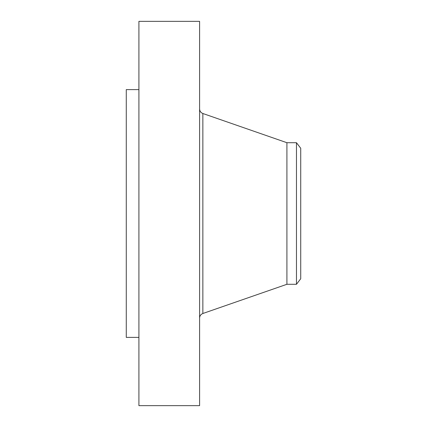<?xml version="1.0" encoding="UTF-8"?>
<svg xmlns="http://www.w3.org/2000/svg" width="427" height="427" viewBox="0 0 427 427"><rect width="100%" height="100%" fill="white"/><g stroke="black" fill="none" stroke-linecap="round" stroke-linejoin="round"><path stroke-width="0.64" d="M138.914 405.65L138.914 21.35L199.596 21.35L199.596 405.65L138.914 405.65M296.466 284.291L296.466 142.709L300.725 148.26L300.725 278.74L296.466 284.291L286.912 284.291L286.912 142.709L202.857 113.502C200.797 112.664 199.708 111.137 199.596 108.917M138.914 337.389L126.275 337.389L126.275 89.611L138.914 89.611M286.912 284.291L202.857 313.498L202.857 113.502M202.857 313.498C200.797 314.336 199.708 315.863 199.596 318.083M296.466 142.709L286.912 142.709"/></g></svg>
